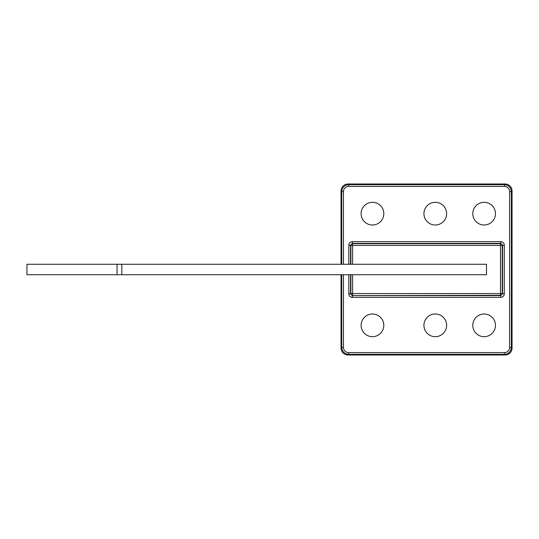 <?xml version="1.0" encoding="UTF-8"?>
<svg xmlns="http://www.w3.org/2000/svg" width="539" height="539" viewBox="0 0 539 539"><rect width="100%" height="100%" fill="white"/><g stroke="black" fill="none" stroke-linecap="round" stroke-linejoin="round"><path stroke-width="0.81" d="M472.791 325.34A11.339 11.339 0 0 1 489.803 315.517A11.339 11.339 0 0 1 489.803 335.164A11.339 11.339 0 0 1 472.791 325.34M361.11 325.34A11.339 11.339 0 0 1 378.122 315.517A11.339 11.339 0 0 1 378.122 335.164A11.339 11.339 0 0 1 361.11 325.34M361.11 213.66A11.339 11.339 0 0 1 378.122 203.836A11.339 11.339 0 0 1 378.122 223.483A11.339 11.339 0 0 1 361.11 213.66M423.93 325.34A11.339 11.339 0 0 1 440.942 315.517A11.339 11.339 0 0 1 440.942 335.164A11.339 11.339 0 0 1 423.93 325.34M423.93 213.66A11.339 11.339 0 0 1 440.942 203.836A11.339 11.339 0 0 1 440.942 223.483A11.339 11.339 0 0 1 423.93 213.66M26.95 264.265L486.488 264.265L486.488 274.735L26.95 274.735L26.95 264.265M121.807 274.735L121.807 264.265M341.046 274.735L341.046 348.026A6.987 6.98 135 0 0 348.019 355.006L505.077 355.006A6.987 6.98 45 0 0 512.05 348.026L512.05 190.974A6.987 6.98 -45 0 0 505.077 183.994L348.019 183.994A6.987 6.98 -135 0 0 341.046 190.974L341.046 264.265M341.719 274.735L341.719 347.359C342.137 351.583 344.461 353.907 348.693 354.332L504.403 354.332C508.627 353.907 510.959 351.583 511.376 347.359L511.376 191.641C510.959 187.417 508.627 185.093 504.403 184.668L348.693 184.668C344.461 185.093 342.137 187.417 341.719 191.641L341.719 264.265M504.282 245.13L502.227 245.44L502.227 293.56L500.482 293.56L500.482 295.305A1.745 1.745 -45 0 0 502.227 293.56L504.282 293.87L504.282 245.13A3.497 3.49 -45 0 0 500.792 241.64L500.482 245.44L502.227 245.44A1.745 1.745 -135 0 0 500.482 243.695L352.614 243.695A1.745 1.745 135 0 0 350.869 245.44L352.614 245.44L352.304 243.385L500.792 243.385L502.537 245.13L502.537 293.87L500.792 295.615L352.304 295.615L350.559 293.87L350.559 274.735M352.614 264.265L352.614 245.44L500.482 245.44L500.482 293.56L350.869 293.56A1.745 1.745 45 0 0 352.614 295.305L352.614 274.735M350.559 264.265L350.559 245.13L352.304 243.385L352.304 241.64A3.497 3.49 -135 0 0 348.814 245.13L348.814 264.265M500.792 297.36L500.482 295.305L352.304 295.615L352.304 297.36L500.792 297.36A3.497 3.49 45 0 0 504.282 293.87M348.814 274.735L348.814 293.87L350.869 293.56L350.869 274.735M350.869 264.265L350.869 245.44L348.814 245.13M472.791 213.66A11.339 11.339 0 0 1 489.803 203.836A11.339 11.339 0 0 1 489.803 223.483A11.339 11.339 0 0 1 472.791 213.66M117.037 274.735L117.037 264.265M343.458 264.265L343.458 191.641A5.242 5.235 -135 0 1 348.693 186.413L348.693 184.668L348.019 183.994M505.077 183.994L504.403 184.668L504.403 186.413A5.242 5.235 -45 0 1 509.631 191.641L511.376 191.641L512.05 190.974M512.05 348.026L511.376 347.359L509.631 347.359A5.242 5.235 45 0 1 504.403 352.587L504.403 354.332L505.077 355.006M341.046 190.974L341.719 191.641L343.458 191.641M504.403 352.587L348.693 352.587A5.242 5.235 135 0 1 343.458 347.359L341.719 347.359L341.046 348.026M348.019 355.006L348.693 354.332L348.693 352.587M509.631 191.641L509.631 347.359M348.693 186.413L504.403 186.413M343.458 347.359L343.458 274.735M348.814 293.87A3.497 3.49 135 0 0 352.304 297.36M500.792 241.64L352.304 241.64"/></g></svg>
